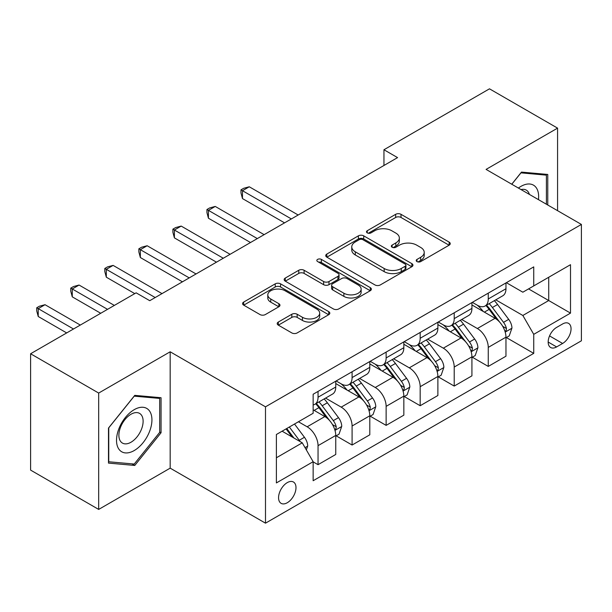<?xml version="1.0" encoding="UTF-8"?>
<svg xmlns="http://www.w3.org/2000/svg" width="612" height="612" viewBox="0 0 612 612"><rect width="100%" height="100%" fill="white"/><g stroke="black" fill="none" stroke-linecap="round" stroke-linejoin="round"><path stroke-width="0.92" d="M416.986 261.584A2.647 1.53 0 0 0 420.727 261.584L449.132 245.19A3.779 2.18 0 0 0 450.241 243.645A3.779 2.18 0 0 0 449.132 242.1L401.013 214.322A3.779 2.18 0 0 0 395.666 214.322L367.261 230.724A2.647 1.53 0 0 0 366.489 231.803A2.647 1.53 0 0 0 367.261 232.881A2.647 1.53 0 0 0 371.01 232.881L374.682 230.762A12.095 6.984 0 0 1 391.795 230.762L395.803 233.073A12.095 6.984 0 0 1 399.345 238.014A12.095 6.984 0 0 1 395.803 242.949L392.124 245.075A2.647 1.53 0 0 0 391.351 246.154A2.647 1.53 0 0 0 392.124 247.233A2.647 1.53 0 0 0 395.865 247.233L399.544 245.114A12.095 6.984 0 0 1 416.65 245.114L420.658 247.424A12.095 6.984 0 0 1 424.208 252.366A12.095 6.984 0 0 1 420.658 257.308L416.986 259.427A2.647 1.53 0 0 0 416.214 260.505A2.647 1.53 0 0 0 416.986 261.584L416.986 259.427M287.28 502.735A12.324 7.115 120 0 0 295.328 491.88A12.324 7.115 120 0 0 293.439 482.004A12.324 7.115 120 0 0 287.28 482.608A12.324 7.115 120 0 0 279.225 493.471A12.324 7.115 120 0 0 281.115 503.347A12.324 7.115 120 0 0 287.28 502.735M278.315 322.05A3.779 2.18 0 0 0 277.205 323.587A3.779 2.18 0 0 0 278.315 325.133L291.817 332.928A3.779 2.18 0 0 0 297.164 332.928L328.705 314.713A3.779 2.18 0 0 0 329.814 313.176A3.779 2.18 0 0 0 328.705 311.63L280.587 283.853A3.779 2.18 0 0 0 275.239 283.853L243.698 302.06A3.779 2.18 0 0 0 242.589 303.606A3.779 2.18 0 0 0 243.698 305.151L260.001 314.56A3.779 2.18 0 0 0 265.348 314.56L278.85 306.765A3.779 2.18 0 0 0 279.959 305.227A3.779 2.18 0 0 0 278.85 303.682L270.764 299.016A10.113 5.837 0 0 1 267.804 294.885A10.113 5.837 0 0 1 274.046 289.491A10.113 5.837 0 0 1 285.062 290.754L316.741 309.045A10.113 5.837 0 0 1 319.701 313.176A10.113 5.837 0 0 1 313.459 318.569A10.113 5.837 0 0 1 302.443 317.299L297.164 314.254A3.779 2.18 0 0 0 291.817 314.254L278.315 322.05L278.315 325.133M170.174 351.793L98.685 393.065L30.6 353.759L30.6 470.108L98.685 509.421L170.174 468.149L265.493 523.176L265.493 406.827L170.174 351.793L170.174 468.149M557.57 210.681L557.57 128.13L486.081 169.402L581.4 224.436L265.493 406.827M557.57 128.13L489.485 88.824L383.953 149.749L383.953 165.47M30.6 353.759L136.132 292.834L149.749 300.691L397.571 157.613L383.953 149.749M374.949 284.932A3.779 2.18 0 0 0 380.297 284.932L411.838 266.717A3.779 2.18 0 0 0 412.947 265.172A3.779 2.18 0 0 0 411.838 263.634L363.719 235.85A3.779 2.18 0 0 0 358.38 235.85L326.831 254.064A3.779 2.18 0 0 0 325.729 255.609A3.779 2.18 0 0 0 326.831 257.147L374.949 284.932M318.668 262.158A2.647 1.53 0 0 1 321.354 262.533L321.354 259.389L370.275 287.632A3.779 2.18 0 0 1 371.377 289.178A3.779 2.18 0 0 1 370.275 290.715L338.727 308.93A3.779 2.18 0 0 1 333.379 308.93L285.268 281.153L285.268 278.062A3.779 2.18 0 0 0 284.159 279.608A3.779 2.18 0 0 0 285.268 281.153M285.268 278.062L298.763 270.267A3.779 2.18 0 0 1 304.11 270.267L323.626 281.535A3.779 2.18 0 0 0 328.973 281.535L337.923 276.364A3.779 2.18 0 0 0 339.033 274.819A3.779 2.18 0 0 0 337.923 273.281L317.613 261.546A2.647 1.53 0 0 1 316.832 260.467A2.647 1.53 0 0 1 318.47 259.06A2.647 1.53 0 0 1 321.354 259.389M562.612 323.962L556.614 327.42A11.942 6.893 120 0 0 548.819 337.946A11.942 6.893 120 0 0 550.647 347.509A11.942 6.893 120 0 0 556.614 346.92L562.612 343.462A11.942 6.893 120 0 0 570.407 332.943A11.942 6.893 120 0 0 568.579 323.373A11.942 6.893 120 0 0 562.612 323.962M265.493 523.176L581.4 340.792L581.4 224.436M506.369 282.69L522.847 292.199L533.74 285.911L533.74 266.886L313.145 394.243L313.145 413.268L276.387 434.497L276.387 482.929L313.145 461.7L313.145 480.726L533.74 353.369L533.74 334.343L522.847 315.471L495.766 299.842M533.74 285.911L570.506 264.69L570.506 313.115L533.74 334.343M98.685 393.065L98.685 509.421M528.569 288.902L548.719 300.538L548.719 277.267L570.506 264.69M522.847 315.471L548.719 300.538L570.506 313.115M276.387 457.768L302.259 442.828L282.101 431.192M313.145 461.853L318.049 464.684L318.049 445.658A15.407 8.897 -120 0 0 307.155 426.793L298.442 421.76M318.049 464.684L335.751 454.464L335.751 435.438A15.407 8.897 -120 0 0 324.857 416.573L313.145 409.811M336.164 435.836L352.091 445.031L352.091 426.006A15.407 8.897 -120 0 0 341.198 407.141L325.561 398.106M352.091 445.031L369.793 434.811L369.793 415.785A15.407 8.897 -120 0 0 358.9 396.92L335.751 383.556M370.206 416.183L386.134 425.378L386.134 406.353A15.407 8.897 -120 0 0 375.24 387.488L359.604 378.453M386.134 425.378L403.836 415.158L403.836 396.132A15.407 8.897 -120 0 0 392.942 377.267L369.793 363.903M404.249 396.53L420.176 405.725L420.176 386.7A15.407 8.897 -120 0 0 409.283 367.835L393.646 358.8M420.176 405.725L437.878 395.505L437.878 376.479A15.407 8.897 -120 0 0 426.985 357.615L403.836 344.25M438.284 376.87L454.219 386.073L454.219 367.047A15.407 8.897 -120 0 0 443.325 348.174L427.681 339.147M454.219 386.073L471.921 375.852L471.921 356.827A15.407 8.897 -120 0 0 461.027 337.954L437.878 324.589M472.326 357.217L488.261 366.42L488.261 347.394A15.407 8.897 -120 0 0 477.368 328.522L461.723 319.495M488.261 366.42L505.963 356.199L505.963 337.174A15.407 8.897 -120 0 0 495.07 318.301L471.921 304.937M472.326 302.343L477.368 305.25A15.407 8.897 -120 0 0 485.071 306.015A15.407 8.897 -120 0 0 488.261 298.962L488.261 293.148M438.284 321.996L443.325 324.903A15.407 8.897 -120 0 0 451.029 325.668A15.407 8.897 -120 0 0 454.219 318.615L454.219 312.801M404.241 341.649L409.283 344.564A15.407 8.897 -120 0 0 416.986 345.321A15.407 8.897 -120 0 0 420.176 338.268L420.176 332.454M370.206 361.31L375.24 364.216A15.407 8.897 -120 0 0 382.944 364.982A15.407 8.897 -120 0 0 386.134 357.928L386.134 352.107M336.164 380.962L341.198 383.869A15.407 8.897 -120 0 0 348.901 384.634A15.407 8.897 -120 0 0 352.091 377.581L352.091 371.759M506.369 337.564L533.74 353.369M485.071 306.015L502.773 295.795A15.407 8.897 -120 0 0 505.963 288.742L505.963 282.928M451.029 325.668L468.731 315.448A15.407 8.897 -120 0 0 471.921 308.394L471.921 302.58M416.986 345.321L434.688 335.101A15.407 8.897 -120 0 0 437.878 328.055L437.878 322.233M382.944 364.982L400.646 354.761A15.407 8.897 -120 0 0 403.836 347.708L403.836 341.886M348.901 384.634L366.603 374.414A15.407 8.897 -120 0 0 369.793 367.361L369.793 361.539M313.145 404.907A15.407 8.897 -120 0 0 314.859 404.287L332.561 394.067A15.407 8.897 -120 0 0 335.751 387.013L335.751 381.192M314.859 404.287A15.407 8.897 -120 0 0 318.049 397.234L318.049 391.412M302.259 442.828L313.145 461.7M547.763 205.02L547.763 174.451L521.485 172.102L511.747 184.22M108.485 463.1L134.77 465.449L161.048 432.761L161.048 397.716L134.77 395.367L108.485 428.063L108.485 463.1M159.686 431.973L161.048 432.761M131.993 463.85L134.77 465.449M418.042 261.959L420.658 260.452A12.095 6.984 0 0 0 424.208 255.51L424.208 252.366M399.345 238.014L399.345 241.159A12.095 6.984 0 0 1 395.803 246.093L393.179 247.608M449.078 245.221L401.013 217.467A3.779 2.18 0 0 0 395.666 217.467L368.325 233.256M411.792 266.748L363.719 238.994A3.779 2.18 0 0 0 358.38 238.994L326.885 257.178M405.159 266.258A2.647 1.53 0 0 0 405.932 265.172A2.647 1.53 0 0 0 405.159 264.093L362.924 239.713A2.647 1.53 0 0 0 359.175 239.713L355.304 241.947A12.095 6.984 0 0 0 351.762 246.888A12.095 6.984 0 0 0 355.304 251.823L384.175 268.492A12.095 6.984 0 0 0 401.281 268.492L405.159 266.258L405.159 269.402A2.647 1.53 0 0 0 405.932 268.324L405.932 265.172M351.762 246.888L351.762 250.033A12.095 6.984 0 0 0 355.304 254.967L355.304 251.823M405.159 269.402L401.281 271.636A12.095 6.984 0 0 1 384.175 271.636L355.304 254.967M285.314 281.176L298.763 273.411L298.763 270.267M339.033 274.819L339.033 277.963A3.779 2.18 0 0 1 337.923 279.508L328.973 284.679A3.779 2.18 0 0 1 323.626 284.679L304.11 273.411A3.779 2.18 0 0 0 298.763 273.411M321.354 262.533L370.222 290.746M343.875 293.225A10.113 5.837 0 0 0 354.899 294.494A10.113 5.837 0 0 0 361.141 289.101A10.113 5.837 0 0 0 358.173 284.97L347.012 278.529A3.779 2.18 0 0 0 341.672 278.529L332.714 283.693A3.779 2.18 0 0 0 331.605 285.238A3.779 2.18 0 0 0 332.714 286.783L343.875 293.225L343.875 296.369A10.113 5.837 0 0 0 354.899 297.639A10.113 5.837 0 0 0 361.141 292.245L361.141 289.101M331.605 285.238L331.605 288.382A3.779 2.18 0 0 0 332.714 289.927L332.714 286.783M343.875 296.369L332.714 289.927M319.701 313.176L319.701 316.32A10.113 5.837 0 0 1 313.459 321.713A10.113 5.837 0 0 1 302.443 320.443L297.164 317.399A3.779 2.18 0 0 0 291.817 317.399L278.368 325.163M267.804 294.885L267.804 298.029A10.113 5.837 0 0 0 270.764 302.16L270.764 299.016M278.797 306.796L270.764 302.16M328.652 314.744L280.587 286.997A3.779 2.18 0 0 0 275.239 286.997L243.744 305.174M505.963 337.801L509.23 335.912L511.953 328.055A10.205 5.891 -120 0 0 508.694 319.357L497.571 304.508A29.46 17.014 -120 0 0 494.351 300.653M483.289 311.5A29.46 17.014 -120 0 0 477.253 305.189M505.03 331.551L506.223 330.266L506.445 328.483A10.205 5.891 -120 0 0 503.523 322.348L492.392 307.492A29.46 17.014 -120 0 0 489.179 303.644M486.441 305.227A24.457 14.122 60 0 1 490.449 309.794L499.866 322.363M298.166 215.003L249.283 186.782L242.474 190.707L242.474 198.571L284.549 222.86M485.913 305.533A29.46 17.014 60 0 1 489.126 309.381L496.523 319.257M242.474 198.571L240.983 192.987L240.983 189.842L291.358 218.935M240.983 189.842L243.706 188.274L249.283 186.782M471.921 357.454L475.187 355.564L477.911 347.708A10.205 5.891 -120 0 0 474.652 339.017L463.529 324.161A29.46 17.014 -120 0 0 460.308 320.313M449.246 331.153A29.46 17.014 -120 0 0 443.21 324.842M470.988 351.204L472.181 349.919L472.403 348.144A10.205 5.891 -120 0 0 469.481 342.001L458.35 327.145A29.46 17.014 -120 0 0 455.137 323.297M452.398 324.88A24.457 14.122 60 0 1 456.407 329.447L465.824 342.016M264.124 234.656L215.24 206.435L208.432 210.367L208.432 218.224L250.507 242.52M451.87 325.186A29.46 17.014 60 0 1 455.083 329.034L462.481 338.91M208.432 218.224L206.94 212.647L206.94 209.503L257.315 238.588M206.94 209.503L209.664 207.927L215.24 206.435M437.878 377.107L441.145 375.225L443.868 367.361A10.205 5.891 -120 0 0 440.609 358.67L429.486 343.814A29.46 17.014 -120 0 0 426.273 339.966M415.204 350.806A29.46 17.014 -120 0 0 409.168 344.495M436.953 370.857L438.138 369.579L438.36 367.797A10.205 5.891 -120 0 0 435.438 361.654L424.307 346.805A29.46 17.014 -120 0 0 421.094 342.95M418.356 344.533A24.457 14.122 60 0 1 422.372 349.1L431.781 361.669M230.081 254.309L181.206 226.088L174.397 230.02L174.397 237.877L216.464 262.173M417.828 344.839A29.46 17.014 60 0 1 421.041 348.687L428.438 358.563M174.397 237.877L172.898 232.3L172.898 229.156L223.273 258.241M172.898 229.156L175.621 227.58L181.206 226.088M403.836 396.76L407.102 394.878L409.826 387.013A10.205 5.891 -120 0 0 406.567 378.323L395.444 363.467A29.46 17.014 -120 0 0 392.231 359.619M381.161 370.467A29.46 17.014 -120 0 0 375.125 364.148M402.91 390.51L404.096 389.232L404.318 387.45A10.205 5.891 -120 0 0 401.396 381.307L390.265 366.458A29.46 17.014 -120 0 0 387.052 362.602M384.313 364.186A24.457 14.122 60 0 1 388.329 368.753L397.746 381.322M196.047 273.962L147.163 245.741L140.355 249.673L140.355 257.537L182.43 281.826M383.785 364.492A29.46 17.014 60 0 1 386.998 368.34L394.396 378.216M140.355 257.537L138.855 251.953L138.855 248.809L189.238 277.894M138.855 248.809L141.579 247.233L147.163 245.741M369.793 416.42L373.06 414.531L375.783 406.666A10.205 5.891 -120 0 0 372.524 397.976L361.401 383.12A29.46 17.014 -120 0 0 358.188 379.272M347.119 390.119A29.46 17.014 -120 0 0 341.091 383.8M368.868 410.162L370.053 408.885L370.275 407.102A10.205 5.891 -120 0 0 367.353 400.967L356.222 386.111A29.46 17.014 -120 0 0 353.009 382.263M350.271 383.839A24.457 14.122 60 0 1 354.287 388.406L363.704 400.975M162.004 293.615L113.121 265.394L106.312 269.326L106.312 277.19L134.77 293.615M349.743 384.145A29.46 17.014 60 0 1 352.956 388L360.353 397.869M106.312 277.19L104.813 271.606L104.813 268.461L155.196 297.547M104.813 268.461L107.536 266.886L113.121 265.394M538.461 199.642A25.031 14.451 120 0 0 536.273 187.754A25.031 14.451 120 0 0 518.402 188.06M529.372 194.394A17.136 9.891 120 0 0 528.217 191.908A17.136 9.891 120 0 0 526.289 190.125A17.136 9.891 120 0 0 521.042 189.59M520.889 172.844L546.401 175.147L546.401 204.232M544.718 174.175L546.401 175.147M511.8 184.25L520.942 172.875M134.227 409.658A25.031 14.451 120 0 0 116.525 440.319A25.031 14.451 120 0 0 134.227 450.539A25.031 14.451 120 0 0 151.929 419.878A25.031 14.451 120 0 0 134.227 409.658M130.999 414.24A17.136 9.891 120 0 0 119.807 429.341A17.136 9.891 120 0 0 122.431 443.08A17.136 9.891 120 0 0 130.999 442.231A17.136 9.891 120 0 0 142.198 427.122A17.136 9.891 120 0 0 139.567 413.391A17.136 9.891 120 0 0 130.999 414.24M159.686 432.37L134.227 464.049L108.76 461.769L108.76 427.819L134.227 396.148L159.686 398.42L159.686 432.37M158.003 397.44L159.686 398.42M335.751 436.073L339.017 434.183L341.741 426.319A10.205 5.891 -120 0 0 338.49 417.629L327.359 402.78A29.46 17.014 -120 0 0 324.146 398.925M334.825 429.823L336.011 428.538L336.233 426.755A10.205 5.891 -120 0 0 333.31 420.62L322.187 405.764A29.46 17.014 -120 0 0 318.967 401.916M316.228 403.499A24.457 14.122 60 0 1 320.244 408.059L329.661 420.628M114.345 305.411L79.078 285.047L72.27 288.979L72.27 296.843L100.728 313.275M315.7 403.798A29.46 17.014 60 0 1 318.913 407.653L326.311 417.529M72.27 296.843L70.77 291.258L70.77 288.114L107.536 309.343M70.77 288.114L73.494 286.546L79.078 285.047M306.344 449.904L307.698 445.972A10.205 5.891 -120 0 0 304.447 437.282L294.517 424.032M80.302 325.064L45.036 304.707L38.227 308.632L38.227 316.496L66.685 332.928M300.201 441.642A10.205 5.891 -120 0 0 299.268 440.273L289.338 427.015M286.783 428.492L293.921 438.016M286.072 428.905L292.123 436.983M38.227 316.496L36.728 310.911L36.728 307.767L73.494 328.996M36.728 307.767L39.451 306.199L45.036 304.707M307.155 426.793L324.857 416.573M341.198 407.141L358.9 396.92M375.24 387.488L392.942 377.267M409.283 367.835L426.985 357.615M443.325 348.174L461.027 337.954M477.368 328.522L495.07 318.301M488.261 298.962L505.963 288.742M488.261 347.394L505.963 337.174M454.219 367.047L471.921 356.827M454.219 318.615L471.921 308.394M420.176 386.7L437.878 376.479M420.176 338.268L437.878 328.055M386.134 406.353L403.836 396.132M386.134 357.928L403.836 347.708M352.091 426.006L369.793 415.785M352.091 377.581L369.793 367.361M318.049 445.658L335.751 435.438M318.049 397.234L335.751 387.013M549.553 335.919L562.612 343.462M548.176 342.047L556.614 346.92M420.658 260.452L420.658 257.308M392.124 247.233L392.124 245.075M395.803 246.093L395.803 242.949M367.261 232.881L367.261 230.724M395.666 217.467L395.666 214.322M401.013 217.467L401.013 214.322M449.132 245.19L449.132 242.1M326.831 257.147L326.831 254.064M358.38 238.994L358.38 235.85M363.719 238.994L363.719 235.85M411.838 266.717L411.838 263.634M384.175 271.636L384.175 268.492M401.281 271.636L401.281 268.492M304.11 273.411L304.11 270.267M323.626 284.679L323.626 281.535M328.973 284.679L328.973 281.535M337.923 279.508L337.923 276.364M370.275 290.715L370.275 287.632M291.817 317.399L291.817 314.254M297.164 317.399L297.164 314.254M302.443 320.443L302.443 317.299M278.85 306.765L278.85 303.682M243.698 305.151L243.698 302.06M275.239 286.997L275.239 283.853M280.587 286.997L280.587 283.853M328.705 314.713L328.705 311.63M505.198 332.109L511.884 328.246M492.392 307.492L497.571 304.508M484.367 312.128L489.126 309.381M503.523 322.348L508.694 319.357M502.712 326.334L506.445 328.483M471.156 351.762L477.842 347.899M458.35 327.145L463.529 324.161M450.325 331.781L455.083 329.034M469.481 342.001L474.652 339.017M468.67 345.987L472.403 348.144M437.113 371.415L443.799 367.56M424.307 346.805L429.486 343.814M416.282 351.433L421.041 348.687M435.438 361.654L440.609 358.67M434.627 365.639L438.36 367.797M403.071 391.068L409.757 387.212M390.265 366.458L395.444 363.467M382.248 371.086L386.998 368.34M401.396 381.307L406.567 378.323M400.585 385.292L404.318 387.45M369.036 410.721L375.714 406.865M356.222 386.111L361.401 383.12M348.205 390.739L352.956 388M367.353 400.967L372.524 397.976M366.542 404.953L370.275 407.102M334.993 430.381L341.68 426.518M322.187 405.764L327.359 402.78M314.163 410.4L318.913 407.653M333.31 420.62L338.49 417.629M332.5 424.606L336.233 426.755M305.044 447.663L307.637 446.171M299.268 440.273L304.447 437.282"/></g></svg>
